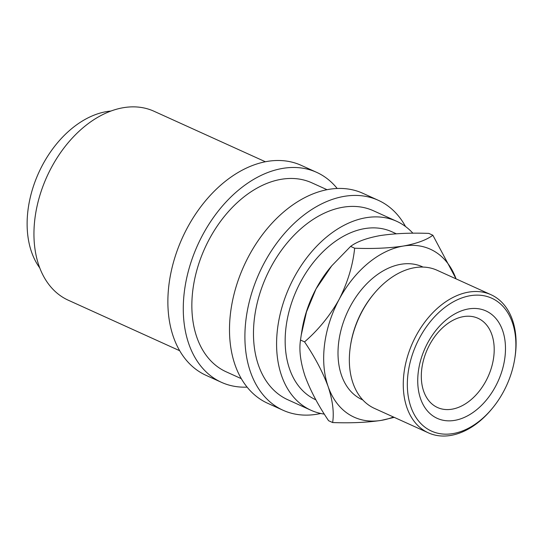 <?xml version="1.0" encoding="UTF-8"?>
<svg xmlns="http://www.w3.org/2000/svg" width="543" height="543" viewBox="0 0 543 543"><rect width="100%" height="100%" fill="white"/><g stroke="black" fill="none" stroke-linecap="round" stroke-linejoin="round"><path stroke-width="0.81" d="M454.566 420.391A58.977 40.073 -65.6 0 1 418.3 371.846A58.977 40.073 -65.6 0 1 468.65 308.906A58.977 40.073 -65.6 0 1 504.915 357.45A58.977 40.073 -65.6 0 1 454.566 420.391M463.607 316.596A48.992 33.293 114.4 0 0 423.839 358.93A48.992 33.293 114.4 0 0 437.522 407.521A48.992 33.293 114.4 0 0 451.905 409.205A48.992 33.293 114.4 0 0 491.673 366.878A48.992 33.293 114.4 0 0 477.989 318.279A48.992 33.293 114.4 0 0 463.607 316.596M179.692 350.73L68.289 300.218A103.747 70.495 -65.6 0 1 39.306 197.313A103.747 70.495 -65.6 0 1 123.519 107.67A103.747 70.495 -65.6 0 1 153.981 111.24L265.384 161.76M39.782 267.957A92.222 62.662 -65.6 0 1 37.501 175.491A92.222 62.662 -65.6 0 1 106.74 111.58A92.222 62.662 -65.6 0 1 110.928 111.05M247.113 387.132A115.272 78.328 -65.6 0 1 221.435 382.32A115.272 78.328 -65.6 0 1 189.236 267.977A115.272 78.328 -65.6 0 1 282.801 168.378A115.272 78.328 -65.6 0 1 316.644 172.341A115.272 78.328 -65.6 0 1 337.189 188.482M221.435 382.32L206.028 375.328A115.272 78.328 -65.6 0 1 173.828 260.993A115.272 78.328 -65.6 0 1 267.4 161.393A115.272 78.328 -65.6 0 1 301.236 165.357L316.644 172.341M320.75 413.474A115.272 78.328 -65.6 0 1 316.895 414.228A115.272 78.328 -65.6 0 1 283.059 410.257A115.272 78.328 -65.6 0 1 250.852 295.921A115.272 78.328 -65.6 0 1 344.425 196.322A115.272 78.328 -65.6 0 1 378.267 200.286A115.272 78.328 -65.6 0 1 405.526 226.519M283.059 410.257L267.651 403.273A115.272 78.328 -65.6 0 1 235.452 288.937A115.272 78.328 -65.6 0 1 329.017 189.337A115.272 78.328 -65.6 0 1 362.86 193.301L378.267 200.286M452.896 433.599A72.952 49.569 114.4 0 0 492.053 408.669A72.952 49.569 114.4 0 0 514.784 358.543A72.952 49.569 114.4 0 0 470.319 295.697A72.952 49.569 114.4 0 0 408.037 373.55A72.952 49.569 114.4 0 0 452.896 433.599M492.053 408.669L491.334 409.537A75.837 51.531 -65.6 0 1 450.629 435.452A75.837 51.531 -65.6 0 1 428.366 432.839A75.837 51.531 -65.6 0 1 407.182 357.62A75.837 51.531 -65.6 0 1 468.738 292.1A75.837 51.531 -65.6 0 1 491.001 294.706A75.837 51.531 -65.6 0 1 514.961 357.43L514.784 358.543M491.001 294.706L437.081 270.258A75.837 51.531 114.4 0 0 414.818 267.651A75.837 51.531 114.4 0 0 374.113 293.566A75.837 51.531 114.4 0 0 350.486 345.674A75.837 51.531 114.4 0 0 374.446 408.39L428.366 432.839M362.819 399.953L362.154 399.655A72.952 49.569 -65.6 0 1 341.778 327.293A72.952 49.569 -65.6 0 1 400.992 264.265A72.952 49.569 -65.6 0 1 422.413 266.776L423.078 267.075M396.309 233.782L391.856 231.759A92.222 62.662 114.4 0 0 364.781 228.589A92.222 62.662 114.4 0 0 289.921 308.268A92.222 62.662 114.4 0 0 315.687 399.736L315.897 399.838M324.347 414.112A103.747 70.495 -65.6 0 1 310.929 410.236A103.747 70.495 -65.6 0 1 281.946 307.331A103.747 70.495 -65.6 0 1 366.158 217.695A103.747 70.495 -65.6 0 1 396.614 221.266A103.747 70.495 -65.6 0 1 412.897 233.219M310.929 410.236L287.817 399.757A103.747 70.495 -65.6 0 1 258.835 296.858A103.747 70.495 -65.6 0 1 343.047 207.216A103.747 70.495 -65.6 0 1 373.509 210.786L396.614 221.266M241.316 378.675L226.193 371.819A103.747 70.495 -65.6 0 1 197.211 268.914A103.747 70.495 -65.6 0 1 281.43 179.271A103.747 70.495 -65.6 0 1 311.886 182.842L327.008 189.697M331.698 265.873L330.687 267.088A92.222 62.662 114.4 0 0 316.033 288.903A92.222 62.662 114.4 0 0 301.956 330.449L301.236 335.058L306.51 311.838L316.033 288.903L331.698 265.873L350.622 246.393C356.914 241.642 366.769 238.038 380.188 235.574C394.394 233.449 410.603 232.723 428.821 233.402L432.859 235.234C426.567 239.979 416.712 243.59 403.293 246.054A92.222 62.662 114.4 0 0 339.144 299.376A92.222 62.662 114.4 0 0 328.128 386.541A92.222 62.662 114.4 0 0 381.274 420.377A92.222 62.662 114.4 0 0 393.444 417.004M432.859 235.234L456.079 278.878A92.222 62.662 114.4 0 0 403.293 246.054C389.087 248.178 372.878 248.898 354.66 248.226C352.821 265.507 347.649 282.557 339.144 299.376C329.974 315.659 318.449 329.832 304.555 341.886C314.886 357.145 322.746 372.03 328.128 386.541C332.696 400.544 334.203 412.544 332.642 422.549L328.596 420.716C318.266 405.458 310.406 390.573 305.023 376.061C300.455 362.059 298.949 350.059 300.51 340.054L301.229 335.058M332.642 422.549C350.887 423.221 367.102 422.495 381.274 420.377L394.252 417.37M304.555 341.886L300.51 340.054M354.66 248.226L350.622 246.393M350.486 345.674L350.663 344.554A72.952 49.569 -65.6 0 1 373.394 294.435L374.113 293.566"/></g></svg>
